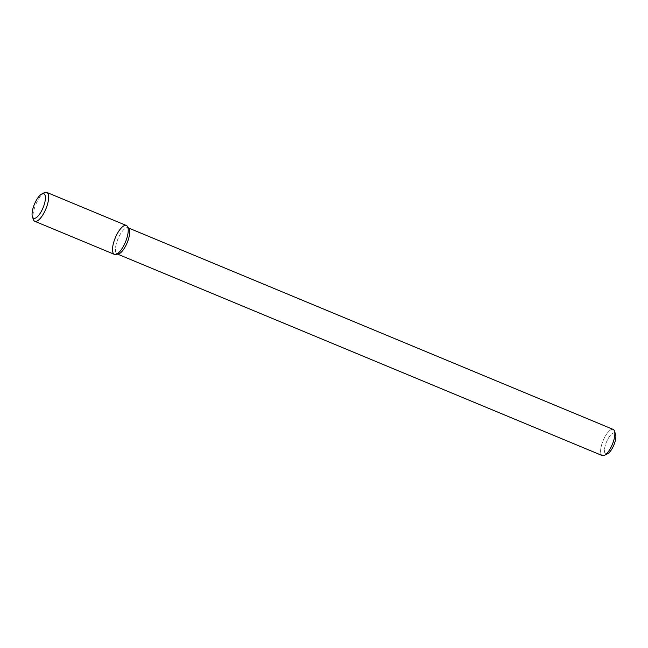 <?xml version="1.0" encoding="UTF-8"?>
<svg xmlns="http://www.w3.org/2000/svg" width="648" height="648" viewBox="0 0 648 648"><rect width="100%" height="100%" fill="white"/><g stroke="black" fill="none" stroke-linecap="round" stroke-linejoin="round"><path stroke-width="0.49" stroke-dasharray="3.24 2.43" d="M115.935 252.615A14.167 4.982 -67.4 0 0 117.126 253.927A14.167 4.982 -67.4 0 0 118.26 254.032A14.167 4.982 -67.4 0 1 117.126 253.927A14.167 4.982 -67.4 0 1 115.935 252.615A14.167 4.982 -67.4 0 1 118.916 236.82A14.167 4.982 -67.4 0 1 128.004 227.764A14.167 4.982 -67.4 0 0 118.916 236.82A14.167 4.982 -67.4 0 0 115.935 252.615M128.871 228.493A14.167 4.982 -67.4 0 0 128.004 227.764A14.167 4.982 -67.4 0 1 128.871 228.493M601.109 454.272A14.167 4.982 -67.4 0 0 602.3 455.585A14.167 4.982 -67.4 0 1 601.109 454.272A14.167 4.982 -67.4 0 1 604.082 438.477A14.167 4.982 -67.4 0 1 613.17 429.422A14.167 4.982 -67.4 0 0 604.082 438.477A14.167 4.982 -67.4 0 0 601.109 454.272M604.884 452.936A11.332 3.985 -67.4 0 0 607.54 453.794A11.332 3.985 -67.4 0 1 604.884 452.936A11.332 3.985 -67.4 0 1 608.253 438.429A11.332 3.985 -67.4 0 1 615.6 434.395A11.332 3.985 -67.4 0 0 608.253 438.429A11.332 3.985 -67.4 0 0 604.884 452.936M126.376 225.496A15.633 5.5 -67.4 0 0 116.348 235.491A15.633 5.5 -67.4 0 0 113.06 252.914A15.633 5.5 -67.4 0 0 114.372 254.364M44.429 192.683A15.633 5.5 -67.4 0 0 35.705 204.744A15.633 5.5 -67.4 0 0 33.315 219.429M128.507 227.975L128.004 227.764L128.507 227.975M117.636 254.138L117.126 253.927L117.636 254.138"/><path stroke-width="0.97" d="M113.06 252.914A15.633 5.5 -67.4 0 0 115.619 254.478A15.633 5.5 -67.4 0 0 125.453 242.044A15.633 5.5 -67.4 0 0 127.332 226.298A15.633 5.5 -67.4 0 0 117.102 234.001A15.633 5.5 -67.4 0 0 113.06 252.914M32.4 216.683L33.315 219.429A15.633 5.5 -67.4 0 0 33.469 219.834A15.633 5.5 -67.4 0 0 34.781 221.284L114.372 254.364A15.633 5.5 -67.4 0 0 115.619 254.478A15.633 5.5 -67.4 0 0 125.453 242.044A15.633 5.5 -67.4 0 0 127.332 226.298L128.871 228.493A14.167 4.982 -67.4 0 1 127.17 242.757A14.167 4.982 -67.4 0 1 118.26 254.032A14.167 4.982 -67.4 0 0 127.17 242.757A14.167 4.982 -67.4 0 0 128.871 228.493L127.332 226.298A15.633 5.5 -67.4 0 0 126.376 225.496L46.778 192.416A15.633 5.5 -67.4 0 0 44.429 192.683L41.837 193.971A13.268 4.666 -67.4 0 0 34.425 204.209A13.268 4.666 -67.4 0 0 32.4 216.683A13.268 4.666 -67.4 0 0 32.53 217.023A13.268 4.666 -67.4 0 0 43.197 207.441A13.268 4.666 -67.4 0 0 41.837 193.971M602.3 455.585A14.167 4.982 -67.4 0 0 604.43 455.341A14.167 4.982 -67.4 0 0 612.336 444.415A14.167 4.982 -67.4 0 0 614.507 431.098A14.167 4.982 -67.4 0 0 613.17 429.422L128.507 227.975L613.17 429.422A14.167 4.982 -67.4 0 1 614.507 431.098A14.167 4.982 -67.4 0 1 612.336 444.415A14.167 4.982 -67.4 0 1 604.43 455.341A14.167 4.982 -67.4 0 1 602.3 455.585L117.636 254.138L602.3 455.585M607.54 453.794A11.332 3.985 -67.4 0 0 613.867 445.046A11.332 3.985 -67.4 0 0 615.6 434.395L614.507 431.098L615.6 434.395A11.332 3.985 -67.4 0 1 613.867 445.046A11.332 3.985 -67.4 0 1 607.54 453.794L604.43 455.341L607.54 453.794M34.781 221.284A15.633 5.5 -67.4 0 0 45.862 208.964A15.633 5.5 -67.4 0 0 46.778 192.416M118.26 254.032L115.619 254.478L118.26 254.032"/></g></svg>
